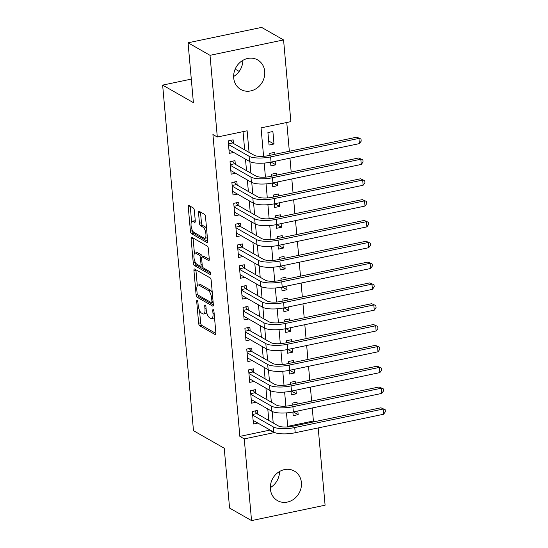 <?xml version="1.0" encoding="UTF-8"?>
<svg xmlns="http://www.w3.org/2000/svg" width="548" height="548" viewBox="0 0 548 548"><rect width="100%" height="100%" fill="white"/><g stroke="black" fill="none" stroke-linecap="round" stroke-linejoin="round"><path stroke-width="0.82" d="M197.177 300.407A1.5 0.548 -101.8 0 0 196.999 300.373A1.5 0.548 -101.8 0 0 196.705 301.496L198.636 323.21A2.144 0.781 -101.8 0 0 199.684 325.745L215.206 334.595A2.144 0.781 -101.8 0 0 215.467 334.65A2.144 0.781 -101.8 0 0 215.891 333.04L213.953 311.333A1.5 0.548 -101.8 0 0 213.22 309.558A1.5 0.548 -101.8 0 0 213.042 309.524A1.5 0.548 -101.8 0 0 212.74 310.641L212.994 313.456A6.85 2.5 -101.8 0 1 211.638 318.587A6.85 2.5 -101.8 0 1 210.816 318.415L209.528 317.682A6.85 2.5 -101.8 0 1 206.178 309.565L205.932 306.757A1.5 0.548 -101.8 0 0 205.199 304.983A1.5 0.548 -101.8 0 0 205.021 304.948A1.5 0.548 -101.8 0 0 204.726 306.072L204.973 308.88A6.85 2.5 -101.8 0 1 203.616 314.011A6.85 2.5 -101.8 0 1 202.794 313.846L201.506 313.107A6.85 2.5 -101.8 0 1 198.157 304.996L197.91 302.181A1.5 0.548 -101.8 0 0 197.177 300.407M242.819 60.376A17.015 15.077 -60.3 0 1 233.64 76.473M264.718 71.439A17.015 15.077 -60.3 0 1 257.3 87.865A17.015 15.077 -60.3 0 1 240.784 89.468A17.015 15.077 -60.3 0 1 233.708 77.932A17.015 15.077 -60.3 0 1 241.12 61.506A17.015 15.077 -60.3 0 1 257.635 59.91A17.015 15.077 -60.3 0 1 264.718 71.439M279.507 471.527A17.015 15.077 -60.3 0 1 270.335 487.624M301.407 482.596A17.015 15.077 -60.3 0 1 293.995 499.023A17.015 15.077 -60.3 0 1 277.48 500.619A17.015 15.077 -60.3 0 1 270.397 489.083A17.015 15.077 -60.3 0 1 277.815 472.657A17.015 15.077 -60.3 0 1 294.331 471.061A17.015 15.077 -60.3 0 1 301.407 482.596M194.355 210.507A2.144 0.781 -101.8 0 0 193.307 207.973L188.95 205.486A2.144 0.781 -101.8 0 0 188.697 205.438A2.144 0.781 -101.8 0 0 188.272 207.041L190.423 231.153A2.144 0.781 -101.8 0 0 191.471 233.688L206.993 242.538A2.144 0.781 -101.8 0 0 207.247 242.593A2.144 0.781 -101.8 0 0 207.671 240.99L205.521 216.878A2.144 0.781 -101.8 0 0 204.479 214.343L199.219 211.343A2.144 0.781 -101.8 0 0 198.958 211.288A2.144 0.781 -101.8 0 0 198.534 212.891L199.458 223.214A2.144 0.781 -101.8 0 0 200.5 225.749L203.109 227.235A5.727 2.089 -101.8 0 1 205.801 233.147A5.727 2.089 -101.8 0 1 204.774 238.305A5.727 2.089 -101.8 0 1 204.089 238.168L193.869 232.338A5.727 2.089 -101.8 0 1 191.177 226.42A5.727 2.089 -101.8 0 1 192.204 221.269A5.727 2.089 -101.8 0 1 192.889 221.406L194.595 222.378A2.144 0.781 -101.8 0 0 194.848 222.426A2.144 0.781 -101.8 0 0 195.273 220.823L194.355 210.507M318.196 427.933L325.094 505.208L251.546 520.6L229.578 508.071L224.235 448.223L193.485 430.687L162.64 85.111L193.396 102.647L188.053 42.792L210.021 55.321L283.569 39.929L290.865 121.635L261.047 127.876L263.581 156.317M251.546 520.6L244.25 438.893L274.069 432.646L274.034 432.276M249.059 152.371L247.127 130.787L217.309 137.027L212.919 134.527L239.86 436.386L244.25 438.893M217.309 137.027L210.021 55.321M194.622 269.041A2.144 0.781 -101.8 0 0 194.369 268.986A2.144 0.781 -101.8 0 0 193.944 270.589L196.095 294.701A2.144 0.781 -101.8 0 0 197.143 297.235L212.665 306.092A2.144 0.781 -101.8 0 0 212.919 306.14A2.144 0.781 -101.8 0 0 213.343 304.537L211.192 280.425A2.144 0.781 -101.8 0 0 210.151 277.891L194.622 269.041M193.259 262.924L191.108 238.812A2.144 0.781 -101.8 0 1 191.533 237.209A2.144 0.781 -101.8 0 1 191.786 237.263L207.315 246.114A2.144 0.781 -101.8 0 1 208.356 248.648L209.281 258.971A2.144 0.781 -101.8 0 1 208.857 260.574A2.144 0.781 -101.8 0 1 208.596 260.519L202.301 256.93A2.144 0.781 -101.8 0 0 202.048 256.882A2.144 0.781 -101.8 0 0 201.623 258.485L202.233 265.328A2.144 0.781 -101.8 0 0 203.281 267.862L209.829 271.603A1.5 0.548 -101.8 0 1 210.535 273.151A1.5 0.548 -101.8 0 1 210.268 274.5A1.5 0.548 -101.8 0 1 210.09 274.459L194.307 265.465A2.144 0.781 -101.8 0 1 193.259 262.924L195.218 262.163M274.007 144.008L269.041 145.049L267.924 132.554L272.89 131.513L274.007 144.008L268.671 140.966M275.541 161.174L275.863 164.825L271.096 162.105M274.925 154.289L274.754 152.33L269.78 153.372L269.959 155.331M277.398 181.991L277.726 185.642L272.952 182.922M276.781 175.107L276.61 173.154L271.637 174.189L271.815 176.148M279.254 202.808L279.583 206.459L274.815 203.74M278.644 195.924L278.466 193.971L273.5 195.013L273.671 196.965M281.117 223.625L281.439 227.276L276.671 224.557M280.501 216.741L280.323 214.789L275.356 215.83L275.528 217.782M282.974 244.442L283.295 248.093L278.528 245.374M282.357 237.558L282.186 235.606L277.213 236.647L277.391 238.599M284.83 265.266L285.159 268.91L280.384 266.191M284.213 258.375L284.042 256.423L279.069 257.464L279.247 259.416M286.686 286.083L287.015 289.734L282.241 287.008M286.077 279.199L285.898 277.24L280.932 278.281L281.103 280.234M288.543 306.901L288.871 310.552L284.104 307.832M287.933 300.016L287.755 298.057L282.789 299.098L282.96 301.051M290.406 327.718L290.728 331.369L285.96 328.649M289.789 320.833L289.618 318.874L284.645 319.916L284.816 321.875M292.262 348.535L292.584 352.186L287.816 349.466M291.646 341.651L291.474 339.692L286.501 340.733L286.679 342.692M294.118 369.352L294.447 373.003L289.673 370.284M293.502 362.468L293.331 360.515L288.358 361.55L288.536 363.509M295.975 390.169L296.304 393.82L291.536 391.101M295.365 383.285L295.187 381.333L290.221 382.374L290.392 384.326M257.615 414.11L257.293 410.473L252.32 411.507L253.436 424.001L257.868 423.07M255.758 393.293L255.43 389.649L250.463 390.69L251.58 403.184L256.012 402.253M253.902 372.476L253.573 368.831L248.607 369.873L249.717 382.367L254.156 381.435M252.039 351.658L251.717 348.014L246.744 349.055L247.86 361.55L252.299 360.618M250.183 330.841L249.861 327.197L244.888 328.238L246.004 340.726L250.436 339.801M248.326 310.024L247.997 306.38L243.031 307.421L244.148 319.909L248.58 318.984M246.47 289.207L246.141 285.563L241.175 286.604L242.285 299.092L246.723 298.167M244.607 268.39L244.285 264.746L239.312 265.787L240.428 278.274L244.867 277.35M242.75 247.573L242.428 243.929L237.455 244.97L238.572 257.457L243.004 256.526M240.894 226.749L240.565 223.111L235.599 224.146L236.715 236.64L241.147 235.709M239.038 205.932L238.709 202.287L233.743 203.329L234.859 215.823L239.291 214.891M237.174 185.114L236.852 181.47L231.886 182.511L232.996 195.006L237.435 194.074M235.318 164.297L234.996 160.653L230.023 161.694L231.14 174.189L235.578 173.257M239.86 436.386L269.678 430.146L269.643 429.783M268.815 420.501L267.787 408.966M266.958 399.684L265.931 388.148M265.102 378.867L264.074 367.331M263.246 358.05L262.211 346.514M261.382 337.226L260.355 325.697M259.526 316.408L258.498 304.88M257.67 295.591L256.642 284.063M255.813 274.774L254.779 263.246M253.95 253.957L252.923 242.428M252.094 233.14L251.066 221.604M250.237 212.323L249.21 200.787M248.381 191.505L247.347 179.97M246.518 170.688L245.49 159.153M244.661 149.864L243.038 131.643M233.462 143.48L233.14 139.836L228.167 140.877L229.283 153.365L233.715 152.44M287.686 426.371L313.408 420.987L312.25 407.972M311.634 401.088L310.387 387.155M309.778 380.271L308.531 366.338M307.914 359.454L306.675 345.521M306.058 338.63L304.818 324.704M304.202 317.813L302.955 303.88M302.345 296.995L301.099 283.063M300.482 276.178L299.242 262.245M298.626 255.361L297.386 241.428M296.769 234.544L295.523 220.611M294.913 213.727L293.666 199.794M293.05 192.91L291.81 178.977M291.194 172.093L289.954 158.16M289.337 151.275L286.768 122.492M292.865 412.028L293.194 415.679L298.16 414.637L297.838 410.986M297.221 404.102L297.043 402.15L292.077 403.191L292.248 405.143M296.304 393.82L291.331 394.861L291.009 391.21M294.447 373.003L289.474 374.044L289.152 370.393M292.584 352.186L287.618 353.227L287.289 349.569M290.728 331.369L285.761 332.41L285.433 328.752M288.871 310.552L283.905 311.593L283.576 307.935M287.015 289.734L282.042 290.769L281.72 287.118M285.159 268.91L280.186 269.952L279.857 266.301M283.295 248.093L278.329 249.135L278 245.483M281.439 227.276L276.473 228.317L276.144 224.666M279.583 206.459L274.61 207.5L274.288 203.849M277.726 185.642L272.753 186.683L272.431 183.032M275.863 164.825L270.897 165.866L270.568 162.215M239.181 71.418L236.195 69.712L234.811 70M191.293 79.111L162.64 85.111M188.053 42.792L261.601 27.4L283.569 39.929M313.408 420.987L314.607 421.672M264.184 163.078L265.438 177.134M266.047 183.895L267.301 197.951M267.904 204.712L269.157 218.768M269.76 225.529L271.013 239.586M271.616 246.347L272.87 260.403M273.473 267.164L274.733 281.22M275.336 287.981L276.589 302.037M277.192 308.798L278.446 322.854M279.048 329.615L280.302 343.678M280.905 350.439L282.165 364.495M282.768 371.256L284.022 385.313M284.624 392.073L285.878 406.13M286.481 412.891L287.734 426.947M273.212 423.008L272.178 411.459M271.349 402.184L270.322 390.642M269.493 381.367L268.465 369.825M267.636 360.55L266.602 349.008M265.78 339.733L264.746 328.19M263.917 318.915L262.889 307.373M262.06 298.098L261.033 286.556M260.204 277.281L259.177 265.732M258.348 256.464L257.313 244.915M256.485 235.647L255.457 224.098M254.628 214.83L253.601 203.281M252.772 194.006L251.744 182.463M250.916 173.189L249.881 161.646M269.678 430.146L274.069 432.646M298.16 414.637L293.392 411.918M203.616 314.011L205.603 313.593A6.85 2.5 -101.8 0 0 206.665 312.381M211.638 318.587L213.624 318.169A6.85 2.5 -101.8 0 0 214.494 317.395M199.52 310.408L200.63 322.793A2.144 0.781 -101.8 0 0 201.671 325.327L215.905 333.444M198.225 295.139A2.144 0.781 -101.8 0 0 199.13 296.817L213.364 304.941M195.91 269.774A2.144 0.781 -101.8 0 0 195.931 270.171L197.328 285.823M197.102 293.139A1.5 0.548 -101.8 0 0 197.835 294.92L211.46 302.688A1.5 0.548 -101.8 0 0 211.638 302.722A1.5 0.548 -101.8 0 0 211.939 301.599L211.672 298.639A6.85 2.5 -101.8 0 0 208.329 290.529L199.013 285.213A6.85 2.5 -101.8 0 0 198.191 285.049A6.85 2.5 -101.8 0 0 196.835 290.18L197.102 293.139M212.295 292.81A6.85 2.5 -101.8 0 0 210.316 290.111L208.329 290.529M198.191 285.049L200.184 284.631A6.85 2.5 -101.8 0 1 201 284.796L210.316 290.111M194.451 253.56L193.095 238.401L191.108 238.812M193.074 237.996A2.144 0.781 -101.8 0 0 193.095 238.401M209.295 259.368L204.288 256.512A2.144 0.781 -101.8 0 0 204.034 256.464L202.048 256.882M210.542 273.171L196.294 265.047L194.307 265.465M195.766 253.203A5.727 2.089 -101.8 0 0 195.081 253.066A5.727 2.089 -101.8 0 0 194.054 258.224A5.727 2.089 -101.8 0 0 196.746 264.136L200.342 266.191A2.144 0.781 -101.8 0 0 200.602 266.246A2.144 0.781 -101.8 0 0 201.027 264.636L200.417 257.793A2.144 0.781 -101.8 0 0 199.369 255.258L195.766 253.203L197.76 252.792A5.727 2.089 -101.8 0 0 197.075 252.649L195.081 253.066M202.322 256.82A2.144 0.781 -101.8 0 0 201.356 254.841L199.369 255.258M197.76 252.792L201.356 254.841M195.246 262.513A2.144 0.781 -101.8 0 0 196.294 265.047M192.204 221.269L194.191 220.851A5.727 2.089 -101.8 0 1 194.876 220.988L195.294 221.228M204.774 238.305L206.76 237.887A5.727 2.089 -101.8 0 0 207.356 237.448M206.575 228.694A5.727 2.089 -101.8 0 0 205.096 226.817L203.109 227.235M200.506 212.076A2.144 0.781 -101.8 0 0 200.52 212.473L201.445 222.796A2.144 0.781 -101.8 0 0 202.486 225.331L205.096 226.817M192.389 230.461L192.41 230.735A2.144 0.781 -101.8 0 0 193.458 233.27L207.692 241.387M190.238 206.219A2.144 0.781 -101.8 0 0 190.259 206.623L191.608 221.707M254.861 410.979L256.731 413.61L278.22 425.865A10.905 3.124 -5.1 0 0 292.55 426.289L380.908 407.794L385.169 409.692L385.36 411.774L383.573 414.254L295.214 432.742A16.358 4.679 174.9 0 1 273.712 432.105L253.108 420.357M383.573 414.254L383.107 409.048L294.749 427.543A16.358 4.679 174.9 0 1 273.253 426.899L252.649 415.151M385.169 409.692L380.908 407.794M256.731 413.61L252.587 414.473M253.005 390.162L254.875 392.793L276.363 405.047A10.905 3.124 -5.1 0 0 290.693 405.472L379.052 386.977L383.312 388.875L383.497 390.957L381.716 393.43L293.358 411.925A16.358 4.679 174.9 0 1 271.856 411.288L251.251 399.54M381.716 393.43L381.25 388.231L292.892 406.719A16.358 4.679 174.9 0 1 271.39 406.082L250.785 394.334M383.312 388.875L379.052 386.977M254.875 392.793L250.731 393.656M251.148 369.345L253.018 371.976L274.507 384.223A10.905 3.124 -5.1 0 0 288.837 384.648L377.195 366.16L381.456 368.057L381.641 370.14L379.853 372.613L291.495 391.108A16.358 4.679 174.9 0 1 270 390.471L249.395 378.723M379.853 372.613L379.394 367.413L291.036 385.902A16.358 4.679 174.9 0 1 269.534 385.265L248.929 373.517M381.456 368.057L377.195 366.16M253.018 371.976L248.867 372.839M249.285 348.521L251.155 351.152L272.644 363.406A10.905 3.124 -5.1 0 0 286.981 363.831L375.339 345.343L379.6 347.24L379.785 349.316L377.997 351.795L289.639 370.29A16.358 4.679 174.9 0 1 268.143 369.653L247.538 357.906M377.997 351.795L377.531 346.589L289.173 365.084A16.358 4.679 174.9 0 1 267.677 364.447L247.073 352.7M379.6 347.24L375.339 345.343M251.155 351.152L247.011 352.022M247.429 327.704L249.299 330.334L270.787 342.589A10.905 3.124 -5.1 0 0 285.118 343.014L373.476 324.519L377.743 326.416L377.928 328.499L376.14 330.978L287.782 349.473A16.358 4.679 174.9 0 1 266.28 348.836L245.675 337.089M376.14 330.978L375.675 325.772L287.316 344.267A16.358 4.679 174.9 0 1 265.821 343.63L245.216 331.883M377.743 326.416L373.476 324.519M249.299 330.334L245.155 331.204M245.573 306.887L247.443 309.517L268.931 321.772A10.905 3.124 -5.1 0 0 283.261 322.197L371.619 303.702L375.88 305.599L376.065 307.681L374.284 310.161L285.926 328.656A16.358 4.679 174.9 0 1 264.424 328.019L243.819 316.264M374.284 310.161L373.818 304.955L285.46 323.45A16.358 4.679 174.9 0 1 263.958 322.813L243.353 311.065M375.88 305.599L371.619 303.702M247.443 309.517L243.298 310.387M243.716 286.07L245.586 288.7L267.075 300.955A10.905 3.124 -5.1 0 0 281.405 301.379L369.763 282.884L374.024 284.782L374.209 286.864L372.421 289.344L284.063 307.839A16.358 4.679 174.9 0 1 262.567 307.202L241.963 295.447M372.421 289.344L371.962 284.138L283.604 302.633A16.358 4.679 174.9 0 1 262.102 301.996L241.497 290.248M374.024 284.782L369.763 282.884M245.586 288.7L241.435 289.57M241.853 265.253L243.723 267.883L265.211 280.138A10.905 3.124 -5.1 0 0 279.549 280.562L367.907 262.067L372.167 263.965L372.352 266.047L370.564 268.527L282.206 287.022A16.358 4.679 174.9 0 1 260.711 286.385L240.106 274.63M370.564 268.527L370.099 263.321L281.741 281.816A16.358 4.679 174.9 0 1 260.245 281.179L239.64 269.424M372.167 263.965L367.907 262.067M243.723 267.883L239.579 268.753M239.997 244.435L241.867 247.066L263.355 259.32A10.905 3.124 -5.1 0 0 277.685 259.745L366.05 241.25L370.311 243.148L370.496 245.23L368.708 247.71L280.35 266.198A16.358 4.679 174.9 0 1 258.848 265.561L238.25 253.813M368.708 247.71L368.242 242.504L279.884 260.999A16.358 4.679 174.9 0 1 258.389 260.362L237.784 248.607M370.311 243.148L366.05 241.25M241.867 247.066L237.722 247.936M238.14 223.618L240.01 226.249L261.499 238.503A10.905 3.124 -5.1 0 0 275.829 238.928L364.187 220.433L368.448 222.33L368.633 224.413L366.852 226.893L278.494 245.381A16.358 4.679 174.9 0 1 256.991 244.744L236.387 232.996M366.852 226.893L366.386 221.687L278.028 240.182A16.358 4.679 174.9 0 1 256.526 239.544L235.921 227.79M368.448 222.33L364.187 220.433M240.01 226.249L235.866 227.112M236.284 202.801L238.154 205.431L259.642 217.686A10.905 3.124 -5.1 0 0 273.973 218.111L362.331 199.616L366.591 201.513L366.776 203.596L364.995 206.069L276.63 224.564A16.358 4.679 174.9 0 1 255.135 223.927L234.53 212.179M364.995 206.069L364.53 200.869L276.171 219.358A16.358 4.679 174.9 0 1 254.669 218.721L234.065 206.973M366.591 201.513L362.331 199.616M238.154 205.431L234.003 206.295M234.428 181.984L236.291 184.614L257.779 196.862A10.905 3.124 -5.1 0 0 272.116 197.294L360.474 178.799L364.735 180.696L364.92 182.779L363.132 185.251L274.774 203.746A16.358 4.679 174.9 0 1 253.279 203.109L232.674 191.362M363.132 185.251L362.673 180.052L274.308 198.54A16.358 4.679 174.9 0 1 252.813 197.903L232.208 186.156M364.735 180.696L360.474 178.799M236.291 184.614L232.147 185.477M232.564 161.16L234.434 163.79L255.923 176.045A10.905 3.124 -5.1 0 0 270.26 176.47L358.618 157.982L362.879 159.879L363.064 161.961L361.276 164.434L272.918 182.929A16.358 4.679 174.9 0 1 251.422 182.292L230.818 170.544M361.276 164.434L360.81 159.228L272.452 177.723A16.358 4.679 174.9 0 1 250.957 177.086L230.352 165.338M362.879 159.879L358.618 157.982M234.434 163.79L230.29 164.66M230.708 140.343L232.578 142.973L254.066 155.228A10.905 3.124 -5.1 0 0 268.397 155.653L356.755 137.164L361.016 139.062L361.207 141.137L359.42 143.617L271.061 162.112A16.358 4.679 174.9 0 1 249.559 161.475L228.954 149.727M359.42 143.617L358.954 138.411L270.596 156.906A16.358 4.679 174.9 0 1 249.093 156.269L228.495 144.521M361.016 139.062L356.755 137.164M232.578 142.973L228.434 143.843M197.718 301.284L196.705 301.496M213.761 310.428L212.74 310.641M205.74 305.859L204.726 306.072M206.096 308.647L204.973 308.88M214.117 313.216L212.994 313.456M215.679 334.499L215.206 334.595M201.671 325.327L199.684 325.745M200.63 322.793L198.636 323.21M213.138 305.99L212.665 306.092M199.13 296.817L197.143 297.235M197.444 294.42L196.095 294.701M195.931 270.171L193.944 270.589M213.062 301.366L211.939 301.599M212.795 298.4L211.672 298.639M201 284.796L199.013 285.213M209.069 260.423L208.596 260.519M204.288 256.512L202.301 256.93M202.15 264.403L201.027 264.636M201.643 257.539L200.417 257.793M195.061 222.276L194.595 222.378M194.876 220.988L192.889 221.406M202.486 225.331L200.5 225.749M201.445 222.796L199.458 223.214M200.52 212.473L198.534 212.891M207.466 242.442L206.993 242.538M193.458 233.27L191.471 233.688M192.41 230.735L190.423 231.153M190.259 206.623L188.272 207.041M273.712 432.105L273.253 426.899M295.214 432.742L294.749 427.543M271.856 411.288L271.39 406.082M293.358 411.925L292.892 406.719M270 390.471L269.534 385.265M291.495 391.108L291.036 385.902M268.143 369.653L267.677 364.447M289.639 370.29L289.173 365.084M266.28 348.836L265.821 343.63M287.782 349.473L287.316 344.267M264.424 328.019L263.958 322.813M285.926 328.656L285.46 323.45M262.567 307.202L262.102 301.996M284.063 307.839L283.604 302.633M260.711 286.385L260.245 281.179M282.206 287.022L281.741 281.816M258.848 265.561L258.389 260.362M280.35 266.198L279.884 260.999M256.991 244.744L256.526 239.544M278.494 245.381L278.028 240.182M255.135 223.927L254.669 218.721M276.63 224.564L276.171 219.358M253.279 203.109L252.813 197.903M274.774 203.746L274.308 198.54M251.422 182.292L250.957 177.086M272.918 182.929L272.452 177.723M249.559 161.475L249.093 156.269M271.061 162.112L270.596 156.906M213.151 302.407L211.638 302.722M202.315 265.883L200.602 266.246"/></g></svg>
